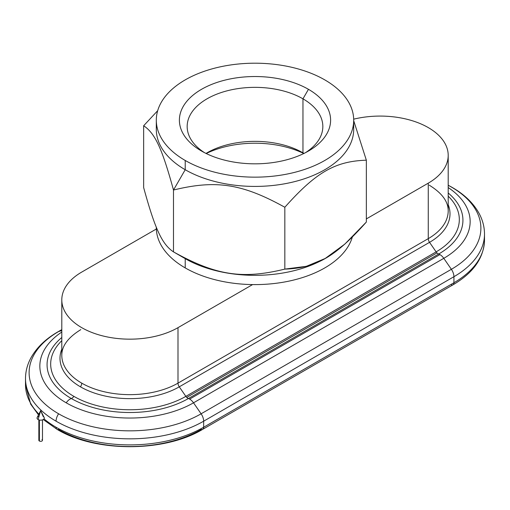 <?xml version="1.0" encoding="UTF-8"?>
<svg xmlns="http://www.w3.org/2000/svg" width="510" height="510" viewBox="0 0 510 510"><rect width="100%" height="100%" fill="white"/><g stroke="black" fill="none" stroke-linecap="round" stroke-linejoin="round"><path stroke-width="0.76" d="M302.965 98.825L308.461 89.314A75.607 43.65 0 0 0 201.539 89.307A75.607 43.65 0 0 0 201.539 151.043L201.539 151.043A75.607 43.65 0 0 0 308.461 151.043A75.607 43.65 0 0 0 308.461 89.314L302.965 98.825A67.836 39.168 0 0 0 229.041 90.334A67.836 39.168 0 0 0 187.164 126.518A67.836 39.168 0 0 0 204.433 152.63A67.836 39.168 180 0 1 208.386 98.067A67.836 39.168 180 0 1 302.965 98.825L302.965 152.828L302.965 98.825A67.836 39.168 180 0 1 305.566 152.63A67.836 39.168 0 0 0 322.836 126.518A67.836 39.168 0 0 0 302.965 98.825M206.014 153.427A67.836 39.168 180 0 1 302.965 152.828L302.972 152.828A67.836 39.168 0 0 0 302.965 152.828L302.965 152.828A67.836 39.168 0 0 0 207.028 152.828A67.836 39.168 0 0 0 206.014 153.427M303.985 153.427A67.836 39.168 0 0 0 302.972 152.828A67.836 39.168 180 0 1 303.985 153.427M156.309 227.148L156.309 227.619A98.691 56.98 0 0 0 156.334 229.009A98.691 56.98 0 0 0 185.213 267.909L185.213 258.647L173.489 251.883L185.213 258.647A98.691 56.98 0 0 0 324.787 258.647L306.331 266.328L284.835 269.108C242.256 279.505 216.068 275.457 173.489 251.883L173.489 251.883C162.084 244.29 155.065 229.168 143.654 187.597L143.654 125.747C155.065 133.339 162.084 148.461 173.489 190.032L185.213 169.728A98.691 56.98 180 0 1 156.634 124.81M156.309 120.175L156.309 129.438A98.691 56.98 0 0 0 185.213 169.728L185.213 160.465A98.691 56.98 180 0 1 156.309 120.175A98.691 56.98 180 0 1 217.234 67.537A98.691 56.98 180 0 1 324.787 79.885A98.691 56.98 180 0 1 353.691 120.175A98.691 56.98 180 0 1 292.765 172.82A98.691 56.98 180 0 1 185.213 160.465L185.213 169.728L173.489 190.032C216.068 179.628 242.256 183.683 284.835 207.258C316.002 172.272 335.178 161.205 366.346 160.197L366.346 222.048L344.849 244.086L325.59 258.188M157.686 110.689L143.654 125.747L157.686 110.689M353.366 124.81A98.691 56.98 180 0 1 296.444 181.152A98.691 56.98 180 0 1 185.213 169.728A98.691 56.98 0 0 0 292.765 182.083A98.691 56.98 0 0 0 353.691 129.438L353.691 120.175M451.375 187.042A9.078 5.24 -60 0 1 452.051 187.336A9.078 5.24 120 0 0 451.375 187.042A100.75 58.165 180 0 1 451.375 269.305A9.078 5.24 60 0 1 453.932 276.7A104.365 60.256 0 0 0 484.5 234.096A104.365 60.256 180 0 1 453.932 276.7A9.078 5.24 -120 0 0 451.375 269.305L443.789 258.321A90.021 51.975 0 0 0 448.201 187.559A90.021 51.975 180 0 1 443.789 258.321A9.078 5.24 -120 0 0 439.926 254.605A9.078 5.24 60 0 1 443.789 258.321L193.519 402.817A9.078 5.24 -120 0 0 189.656 399.094A9.078 5.24 -120 0 0 188.413 398.514A4.539 2.62 60 0 1 186.724 397.398A4.539 2.62 60 0 1 185.857 396.366A79.184 45.715 180 0 1 73.873 396.366A4.539 2.62 -60 0 1 71.317 398.514A82.798 47.806 0 0 0 188.413 398.514A82.798 47.806 180 0 1 71.317 398.514A9.078 5.24 120 0 0 66.211 402.817A90.021 51.975 0 0 0 193.519 402.817L443.789 258.321L451.375 269.305L201.106 413.801A100.75 58.165 180 0 1 58.624 413.801A9.078 5.24 120 0 0 56.068 421.19A104.365 60.256 0 0 0 203.662 421.19A9.078 5.24 -120 0 0 201.106 413.801L451.375 269.305A100.75 58.165 0 0 0 451.375 187.042A100.75 58.165 0 0 0 448.201 185.289A100.75 58.165 180 0 1 451.375 187.042M448.201 185.219L452.051 187.336C464.215 194.323 473.165 202.903 478.903 213.065C482.6 219.765 484.462 226.778 484.5 234.096L484.5 240.14C483.856 257.977 473.356 272.869 452.995 284.822A4.539 2.62 -120 0 0 453.932 282.744A104.365 60.256 0 0 0 484.5 240.14A104.365 60.256 0 0 0 484.366 237.118A104.365 60.256 180 0 1 484.5 240.14A104.365 60.256 180 0 1 453.932 282.744L203.662 427.24A4.539 2.62 60 0 1 202.725 429.318A4.539 2.62 -120 0 0 203.662 427.24L203.662 421.19A104.365 60.256 180 0 1 56.068 421.19A104.365 60.256 180 0 1 25.5 378.586A104.365 60.256 0 0 0 56.068 421.19A9.078 5.24 -60 0 1 58.624 413.801A100.75 58.165 0 0 0 201.106 413.801L193.519 402.817A90.021 51.975 180 0 1 66.211 402.817A90.021 51.975 180 0 1 61.799 332.048A90.021 51.975 0 0 0 66.211 402.817A9.078 5.24 -60 0 1 71.317 398.514A4.539 2.62 120 0 0 73.873 396.366A79.184 45.715 0 0 0 185.857 396.366L179.271 386.829A69.87 40.341 180 0 1 80.459 386.829A69.87 40.341 180 0 1 61.799 349.191A69.87 40.341 0 0 0 80.459 386.829A4.539 2.62 120 0 0 81.734 383.137A4.539 2.62 -60 0 1 80.459 386.829A69.87 40.341 0 0 0 179.271 386.829A4.539 2.62 60 0 1 177.996 383.137A68.066 39.295 180 0 1 81.734 383.137A68.066 39.295 180 0 1 61.799 355.349A68.066 39.295 0 0 0 81.734 383.137A68.066 39.295 0 0 0 177.996 383.137L428.266 238.642A4.539 2.62 -120 0 0 429.541 242.339A69.87 40.341 0 0 0 448.201 204.701A69.87 40.341 180 0 1 429.541 242.339A4.539 2.62 60 0 1 428.266 238.642L428.266 183.16A68.066 39.295 0 0 0 436.605 133.435A68.066 39.295 0 0 0 353.679 119.168A68.066 39.295 180 0 1 448.201 155.371A68.066 39.295 180 0 1 428.266 183.16L366.346 218.911L428.266 183.16L428.266 238.642L177.996 383.137A4.539 2.62 -120 0 0 179.271 386.829L429.541 242.339L179.271 386.829L185.857 396.366L436.126 251.876A4.539 2.62 -120 0 0 436.993 252.909A4.539 2.62 -120 0 0 438.683 254.025A9.078 5.24 60 0 1 439.926 254.605A9.078 5.24 -120 0 0 438.683 254.025A82.798 47.806 0 0 0 448.201 193.003A82.798 47.806 180 0 1 438.683 254.025A4.539 2.62 60 0 1 436.993 252.909A4.539 2.62 60 0 1 436.126 251.876L429.541 242.339L436.126 251.876L185.857 396.366A4.539 2.62 -120 0 0 186.724 397.398L436.993 252.909L186.724 397.398A4.539 2.62 -120 0 0 188.413 398.514L438.683 254.025L188.413 398.514A9.078 5.24 60 0 1 189.656 399.094L439.926 254.605L189.656 399.094A9.078 5.24 60 0 1 193.519 402.817L201.106 413.801A9.078 5.24 60 0 1 203.662 421.19L453.932 276.7L203.662 421.19L203.662 427.24A104.365 60.256 180 0 1 56.068 427.24A4.539 2.62 120 0 0 57.005 429.318A4.539 2.62 -60 0 1 56.068 427.24A104.365 60.256 180 0 1 44 418.882A104.365 60.256 0 0 0 56.068 427.24A104.365 60.256 0 0 0 203.662 427.24L453.932 282.744A4.539 2.62 60 0 1 452.995 284.822A4.539 2.62 60 0 1 451.554 284.95M58.446 429.445A4.539 2.62 -60 0 1 57.005 429.318C95.332 452.478 164.398 452.478 202.725 429.318A4.539 2.62 60 0 1 201.284 429.445A100.999 58.312 180 0 1 58.446 429.445M38.881 414.145A104.365 60.256 180 0 1 25.5 384.629A104.365 60.256 0 0 0 38.881 414.145M58.624 413.801A100.75 58.165 180 0 1 58.624 331.538A9.078 5.24 -120 0 0 57.949 331.825A9.078 5.24 60 0 1 58.624 331.538L61.799 330.608L58.624 331.538L61.799 329.702L58.624 331.538A100.75 58.165 0 0 0 58.624 413.801M71.317 398.514A82.798 47.806 180 0 1 61.799 337.492A82.798 47.806 0 0 0 71.317 398.514M73.873 396.366A79.184 45.715 180 0 1 61.799 340.674A79.184 45.715 0 0 0 73.873 396.366M448.201 196.184A79.184 45.715 180 0 1 436.126 251.876A79.184 45.715 0 0 0 448.201 196.184M429.203 185.149C441.94 192.984 448.271 201.552 448.201 210.859A68.066 39.295 180 0 1 428.266 238.642A68.066 39.295 0 0 0 448.201 210.859L448.201 155.371M325.189 258.417A98.691 56.98 180 0 1 185.213 258.647L185.213 267.909A98.691 56.98 0 0 0 252.597 284.586A98.691 56.98 0 0 0 352.314 237.112A98.691 56.98 180 0 1 252.597 284.586A98.691 56.98 180 0 1 185.213 267.909A98.691 56.98 180 0 1 156.334 229.009L81.734 272.079A68.066 39.295 0 0 0 81.734 327.656A68.066 39.295 0 0 0 177.996 327.656L252.597 284.586L177.996 327.656L177.996 383.137L177.996 327.656A68.066 39.295 180 0 1 103.817 336.173A68.066 39.295 180 0 1 61.799 299.867A68.066 39.295 180 0 1 81.734 272.079L156.334 229.009M366.346 160.197L353.691 120.647L366.346 160.197C335.178 161.205 316.002 172.272 284.835 207.258C242.256 183.683 216.068 179.628 173.489 190.032C162.084 148.461 155.065 133.339 143.654 125.747L143.654 187.597C155.065 229.168 162.084 244.29 173.489 251.883L173.489 190.032L173.489 251.883C216.068 275.457 242.256 279.505 284.835 269.108L284.835 207.258L284.835 269.108C316.002 268.101 335.178 257.034 366.346 222.048L366.346 160.197M206.212 153.523A75.607 43.65 180 0 1 303.788 153.523A75.607 43.65 0 0 0 206.212 153.523M324.787 79.885A98.691 56.98 0 0 0 185.213 79.885A98.691 56.98 0 0 0 185.213 160.465A98.691 56.98 0 0 0 324.787 160.465A98.691 56.98 0 0 0 324.787 79.885M201.539 151.043A75.607 43.65 180 0 1 201.539 89.314A75.607 43.65 180 0 1 308.461 89.314A75.607 43.65 180 0 1 308.461 151.043A75.607 43.65 180 0 1 201.539 151.043M453.932 282.744L453.932 276.7L453.932 282.744M40.666 410.646L38.097 419.539A3.627 2.097 0 0 0 42.521 419.857A3.627 2.097 0 0 0 44.147 417.46L40.666 410.646L43.235 416.574A3.627 2.097 180 0 1 43.235 419.539A3.627 2.097 180 0 1 38.097 419.539L40.666 410.646L37.185 417.46A3.627 2.097 0 0 0 38.097 419.539A3.627 2.097 180 0 1 39.072 416.173M38.849 419.87L38.849 440.283A1.817 1.045 0 0 0 39.385 441.022L39.385 420.017L39.385 441.022A1.817 1.045 0 0 0 41.361 441.252A1.817 1.045 0 0 0 42.483 440.283L42.483 419.87M41.947 439.543A1.817 1.045 180 0 1 41.947 441.022A1.817 1.045 180 0 1 39.385 441.022A1.817 1.045 180 0 1 39.385 439.543M57.005 429.318L43.254 419.526M38.499 414.885L30.664 404.118L25.5 384.629L25.5 378.586C25.538 371.267 27.4 364.261 31.097 357.561C36.835 347.393 45.785 338.818 57.949 331.825L61.799 329.6M61.799 299.867L61.799 355.349C61.729 346.048 68.059 337.473 80.797 329.639M173.489 251.883L185.213 258.647M202.725 429.318L452.995 284.822"/></g></svg>
